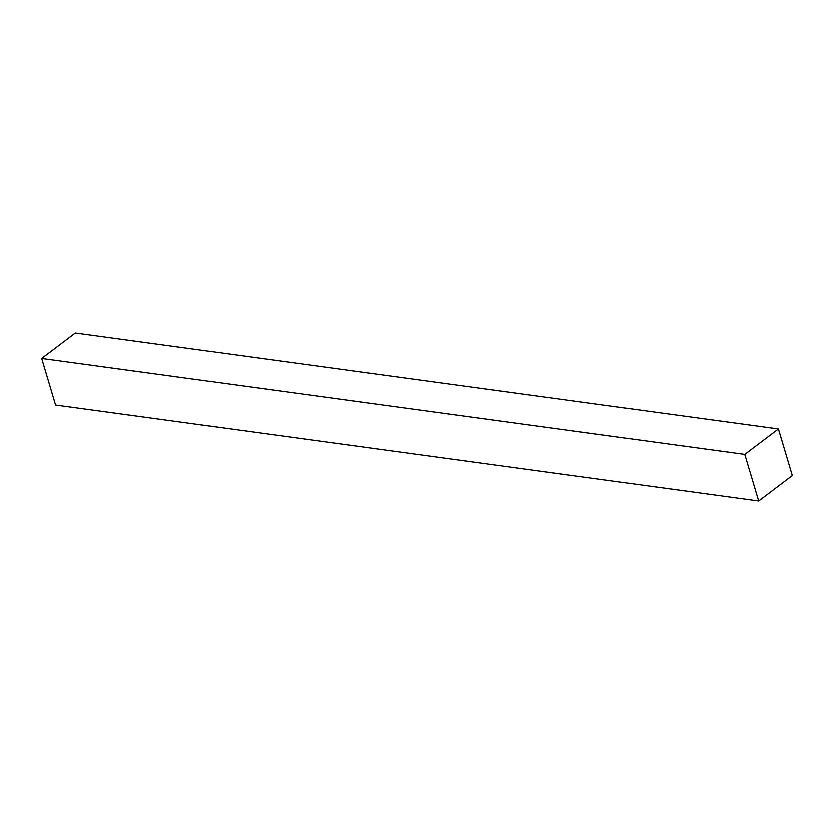 <?xml version="1.0" encoding="UTF-8"?>
<svg xmlns="http://www.w3.org/2000/svg" width="834" height="834" viewBox="0 0 834 834"><rect width="100%" height="100%" fill="white"/><g stroke="black" fill="none" stroke-linecap="round" stroke-linejoin="round"><path stroke-width="1.25" d="M792.3 475.588L758.669 501.046L55.597 405.032L41.7 358.411L55.597 405.032L758.669 501.046L744.772 454.426L41.7 358.411L75.331 332.954L41.7 358.411L744.772 454.426L778.403 428.968L75.331 332.954L778.403 428.968L792.3 475.588L758.669 501.046L744.772 454.426L778.403 428.968L792.3 475.588"/></g></svg>
